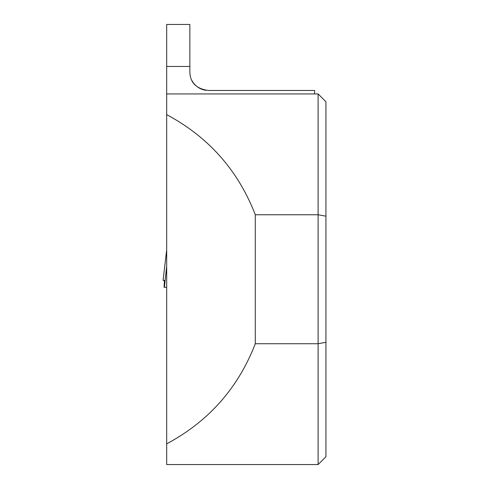 <?xml version="1.0" encoding="UTF-8"?>
<svg xmlns="http://www.w3.org/2000/svg" width="489" height="489" viewBox="0 0 489 489"><rect width="100%" height="100%" fill="white"/><g stroke="black" fill="none" stroke-linecap="round" stroke-linejoin="round"><path stroke-width="0.73" d="M166.688 287.294L166.688 222.434M166.541 287.294L164.072 287.294L164.426 280.405L163.075 280.405L165.141 280.405M166.541 267.404L164.396 287.294M166.688 114.646L166.688 24.45L189.848 24.45L189.848 71.932C190.117 82.653 196.291 88.827 208.381 90.465L314.635 90.465L314.635 93.937L318.113 93.937L318.113 214.763L255.289 214.763C238.137 170.435 208.601 137.061 166.688 114.646L166.688 464.55L318.113 464.55L318.113 343.73L255.289 343.73C238.137 388.058 208.601 421.426 166.688 443.841M166.688 93.937L314.635 93.937M166.688 66.455L189.848 66.455M255.289 214.763L255.289 343.73M318.113 93.937L325.931 101.761L325.931 216.181L318.113 214.763L318.113 343.73L325.931 342.306L325.931 456.726L318.113 464.55M325.931 216.181L325.931 342.306M192.116 80.813A18.533 18.533 0 0 0 205.875 90.294A18.533 18.533 0 0 1 192.116 80.813M166.541 250.973L163.075 280.405L166.541 250.918"/></g></svg>
